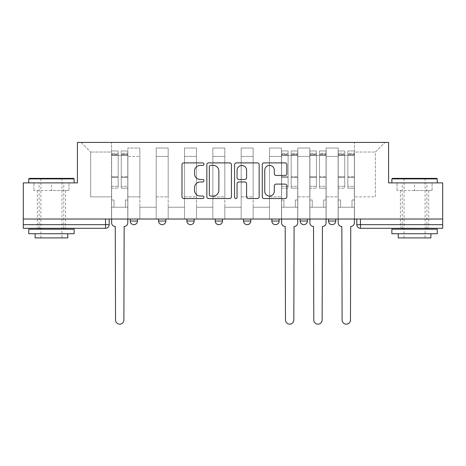 <?xml version="1.0" encoding="UTF-8"?>
<svg xmlns="http://www.w3.org/2000/svg" width="466" height="466" viewBox="0 0 466 466"><rect width="100%" height="100%" fill="white"/><g stroke="black" fill="none" stroke-linecap="round" stroke-linejoin="round"><path stroke-width="0.35" stroke-dasharray="2.33 1.75" d="M203.951 164.143A1.247 1.247 0 0 0 202.704 162.896L183.767 162.896A1.782 1.782 0 0 0 181.985 164.679L181.985 196.757A1.782 1.782 0 0 0 183.767 198.539L202.704 198.539A1.247 1.247 0 0 0 203.951 197.293A1.247 1.247 0 0 0 202.704 196.046L200.252 196.046A5.703 5.703 0 0 1 194.549 190.344L194.549 187.67A5.703 5.703 0 0 1 200.252 181.967L202.704 181.967A1.247 1.247 0 0 0 203.951 180.721A1.247 1.247 0 0 0 202.704 179.468L200.252 179.468A5.703 5.703 0 0 1 194.549 173.766L194.549 171.098A5.703 5.703 0 0 1 200.252 165.395L202.704 165.395A1.247 1.247 0 0 0 203.951 164.143M328.501 219.026L335.765 219.026L328.501 219.026L328.501 221.024A3.629 3.629 0 0 0 332.13 224.659A3.629 3.629 0 0 0 335.765 221.024L328.501 221.024M300.174 219.026L307.438 219.026L300.174 219.026M271.853 219.026L279.117 219.026L271.853 219.026M243.532 219.026L250.795 219.026L243.532 219.026L243.532 221.024L250.795 221.024M222.468 219.026L215.205 219.026L222.468 219.026L222.468 221.024A3.629 3.629 0 0 1 218.839 224.659M186.883 219.026L194.147 219.026L194.147 221.024A3.629 3.629 0 0 1 190.512 224.659A3.629 3.629 0 0 1 186.883 221.024L186.883 219.026L194.147 219.026M158.562 219.026L165.826 219.026L158.562 219.026M130.235 219.026L137.499 219.026L130.235 219.026L130.235 221.024L137.499 221.024M51.441 228.288L37.28 228.288L51.441 228.288M51.441 190.524L33.919 190.524L68.962 190.524L51.441 190.524L51.441 182.899L68.962 182.899L33.919 182.899L74.135 182.899L28.746 182.899L51.441 182.899L51.441 190.524M414.559 228.288L400.399 228.288L414.559 228.288M414.559 190.524L397.038 190.524L432.081 190.524L414.559 190.524L414.559 182.899L432.081 182.899L397.038 182.899L437.254 182.899L391.865 182.899L414.559 182.899L414.559 190.524M442.7 219.026L23.3 219.026L23.3 182.899L77.403 182.899L77.403 142.41L388.597 142.41L388.597 182.899L442.7 182.899L442.7 224.659L356.822 224.659A3.629 3.629 0 0 0 360.457 228.288L442.7 228.288L442.7 224.659M23.3 219.026L105.543 219.026L23.3 219.026L23.3 228.288L105.543 228.288A3.629 3.629 0 0 0 109.178 224.659L23.3 224.659M127.876 156.39L127.876 196.879L127.876 156.39L139.858 156.39L139.858 148.037L139.858 196.879L139.858 156.39L127.876 156.39M127.876 219.026L127.876 148.037L139.858 148.037L127.876 148.037L127.876 219.026L127.876 207.224L111.537 207.224L127.876 207.224L127.876 219.026L111.537 219.026L111.537 142.41L354.463 142.41L81.037 142.41L111.537 142.41L111.537 196.879L111.537 152.032L90.66 152.032L111.537 152.032L111.537 142.41L111.537 219.026L111.537 207.224L111.537 219.026L127.876 219.026M139.858 219.026L139.858 148.037L127.876 148.037L139.858 148.037L139.858 219.026L139.858 207.224L156.203 207.224L139.858 207.224L139.858 219.026L156.203 219.026L156.203 148.037L156.203 156.39L156.203 148.037L168.185 148.037L168.185 156.39L168.185 148.037L156.203 148.037L156.203 219.026L156.203 207.224L156.203 219.026L139.858 219.026M156.203 196.879L156.203 156.39L156.203 196.879L168.185 196.879L168.185 156.39L168.185 196.879L156.203 196.879M168.185 219.026L168.185 148.037L156.203 148.037L168.185 148.037L168.185 219.026L168.185 207.224L184.524 207.224L168.185 207.224L168.185 219.026L184.524 219.026L184.524 148.037L184.524 156.39L184.524 148.037L196.506 148.037L196.506 156.39L196.506 148.037L184.524 148.037L184.524 219.026L184.524 207.224L184.524 219.026L168.185 219.026M184.524 196.879L184.524 156.39L184.524 196.879L196.506 196.879L196.506 156.39L196.506 196.879L184.524 196.879M196.506 219.026L196.506 148.037L184.524 148.037L196.506 148.037L196.506 219.026L196.506 207.224L212.845 207.224L196.506 207.224L196.506 219.026L212.845 219.026L212.845 148.037L212.845 156.39L212.845 148.037L224.828 148.037L224.828 156.39L224.828 148.037L212.845 148.037L212.845 219.026L212.845 207.224L212.845 219.026L196.506 219.026M212.845 196.879L212.845 156.39L212.845 196.879L224.828 196.879L224.828 156.39L224.828 196.879L212.845 196.879M224.828 219.026L224.828 148.037L212.845 148.037L224.828 148.037L224.828 219.026L224.828 207.224L241.172 207.224L224.828 207.224L224.828 219.026L241.172 219.026L241.172 148.037L241.172 156.39L241.172 148.037L253.155 148.037L253.155 156.39L253.155 148.037L241.172 148.037L241.172 219.026L241.172 207.224L241.172 219.026L224.828 219.026M241.172 196.879L241.172 156.39L241.172 196.879L253.155 196.879L253.155 156.39L253.155 196.879L241.172 196.879M253.155 219.026L253.155 148.037L241.172 148.037L253.155 148.037L253.155 219.026L253.155 207.224L269.494 207.224L253.155 207.224L253.155 219.026L269.494 219.026L269.494 148.037L269.494 156.39L269.494 148.037L281.476 148.037L281.476 156.39L281.476 148.037L269.494 148.037L269.494 219.026L269.494 207.224L269.494 219.026L253.155 219.026M269.494 196.879L269.494 156.39L269.494 196.879L281.476 196.879L281.476 156.39L281.476 196.879L269.494 196.879M281.476 219.026L281.476 148.037L269.494 148.037L281.476 148.037L281.476 219.026L281.476 207.224L297.815 207.224L281.476 207.224L281.476 219.026L297.815 219.026L297.815 148.037L297.815 156.39L297.815 148.037L309.797 148.037L309.797 156.39L309.797 148.037L297.815 148.037L297.815 219.026L297.815 207.224L297.815 219.026L281.476 219.026M297.815 196.879L297.815 156.39L297.815 196.879L309.797 196.879L309.797 156.39L309.797 196.879L297.815 196.879M309.797 219.026L309.797 148.037L297.815 148.037L309.797 148.037L309.797 219.026L309.797 207.224L326.142 207.224L309.797 207.224L309.797 219.026L326.142 219.026L326.142 148.037L326.142 156.39L326.142 148.037L338.124 148.037L338.124 156.39L338.124 148.037L326.142 148.037L326.142 219.026L326.142 207.224L326.142 219.026L309.797 219.026M326.142 196.879L326.142 156.39L326.142 196.879L338.124 196.879L338.124 156.39L338.124 196.879L326.142 196.879M338.124 219.026L338.124 148.037L326.142 148.037L338.124 148.037L338.124 219.026L338.124 207.224L354.463 207.224L338.124 207.224L338.124 219.026L354.463 219.026L354.463 142.41L384.963 142.41L354.463 142.41L354.463 152.032L375.34 152.032L354.463 152.032L354.463 196.879L354.463 142.41L354.463 219.026L338.124 219.026L354.463 219.026L354.463 207.224L354.463 219.026L338.124 219.026M127.876 196.879L139.858 196.879L127.876 196.879M90.66 196.879L90.66 152.032L90.66 196.879L111.537 196.879L90.66 196.879M375.34 196.879L375.34 152.032L384.963 142.41L375.34 152.032L375.34 196.879L354.463 196.879L375.34 196.879M360.457 219.026L356.822 219.026L360.457 219.026L360.457 228.288M105.543 219.026L109.178 219.026L105.543 219.026L105.543 228.288M279.117 221.024L271.853 221.024A3.629 3.629 0 0 0 275.488 224.659M307.438 221.024L300.174 221.024A3.629 3.629 0 0 0 303.809 224.659M81.037 142.41L90.66 152.032L81.037 142.41M68.962 190.524L68.962 182.899L68.962 190.524M33.919 190.524L33.919 182.899L33.919 190.524M432.081 190.524L432.081 182.899L432.081 190.524M397.038 190.524L397.038 182.899L397.038 190.524M231.439 196.757L231.439 164.679A1.782 1.782 0 0 0 229.656 162.896L208.628 162.896A1.782 1.782 0 0 0 206.846 164.679L206.846 196.757A1.782 1.782 0 0 0 208.628 198.539L229.656 198.539A1.782 1.782 0 0 0 231.439 196.757M210.591 165.395A1.247 1.247 0 0 0 209.345 166.642L209.345 194.8A1.247 1.247 0 0 0 210.591 196.046L213.172 196.046A5.703 5.703 0 0 0 218.874 190.344L218.874 171.098A5.703 5.703 0 0 0 213.172 165.395L210.591 165.395M236.344 162.896L257.372 162.896A1.782 1.782 0 0 1 259.154 164.679L259.154 196.757A1.782 1.782 0 0 1 257.372 198.539L248.372 198.539A1.782 1.782 0 0 1 246.59 196.757L246.59 183.75A1.782 1.782 0 0 0 244.807 181.967L238.837 181.967A1.782 1.782 0 0 0 237.054 183.75L237.054 197.293A1.247 1.247 0 0 1 235.808 198.539A1.247 1.247 0 0 1 234.561 197.293L234.561 164.679A1.782 1.782 0 0 1 236.344 162.896M246.59 170.247A4.765 4.765 0 0 0 241.819 165.482A4.765 4.765 0 0 0 237.054 170.247L237.054 177.692A1.782 1.782 0 0 0 238.837 179.468L244.807 179.468A1.782 1.782 0 0 0 246.59 177.692L246.59 170.247M276.082 175.461L285.081 175.461A1.782 1.782 0 0 0 286.864 173.678L286.864 164.679A1.782 1.782 0 0 0 285.081 162.896L264.053 162.896A1.782 1.782 0 0 0 262.271 164.679L262.271 196.757A1.782 1.782 0 0 0 264.053 198.539L285.081 198.539A1.782 1.782 0 0 0 286.864 196.757L286.864 185.887A1.782 1.782 0 0 0 285.081 184.105L276.082 184.105A1.782 1.782 0 0 0 274.299 185.887L274.299 191.276A4.765 4.765 0 0 1 269.534 196.046A4.765 4.765 0 0 1 264.764 191.276L264.764 170.16A4.765 4.765 0 0 1 269.534 165.395A4.765 4.765 0 0 1 274.299 170.16L274.299 173.678A1.782 1.782 0 0 0 276.082 175.461M127.789 219.026L127.789 155.481L121.253 155.481L127.789 155.481L121.253 155.481L121.253 150.943L127.789 150.943L121.253 150.943L121.253 154.287L127.789 154.287L121.253 154.287L121.253 176.76L127.789 176.76L121.253 176.76L121.253 188.165L127.789 188.165L127.789 177.383L121.253 177.383L127.789 177.383L127.789 154.91L121.253 154.91L121.253 188.165L121.253 150.943L121.253 155.481L121.253 153.302L127.789 153.302L121.253 153.302L121.253 155.481L127.789 155.481L127.789 153.302L127.789 154.91L121.253 154.91L121.253 188.165L127.789 188.165L127.789 150.943L127.789 199.966L125.424 199.966L127.789 199.966L125.424 199.966L125.424 207.224L127.789 207.224L127.789 222.841L127.789 207.224L125.424 207.224L127.789 207.224L127.789 153.302L127.789 186.313L121.253 186.313L127.789 186.313L127.789 188.165L127.789 150.943L127.789 222.841A3.629 3.629 0 0 1 124.154 226.47A3.629 3.629 0 0 0 127.789 222.841A3.629 3.629 0 0 1 124.154 226.47L123.886 319.973A4.177 4.177 0 0 1 119.71 324.15A4.177 4.177 0 0 1 115.533 319.973A4.177 4.177 0 0 0 119.71 324.15A4.177 4.177 0 0 0 123.886 319.973A4.177 4.177 0 0 1 119.71 324.15A4.177 4.177 0 0 1 115.533 319.973L115.259 226.47A3.629 3.629 0 0 1 111.63 222.841A3.629 3.629 0 0 0 115.259 226.47A3.629 3.629 0 0 1 111.63 222.841L111.63 207.224L113.989 207.224L111.63 207.224L111.63 219.026L111.63 153.302L111.63 186.313L118.166 186.313L118.166 177.383L111.63 177.383L111.63 188.165L118.166 188.165L118.166 150.943L118.166 155.481L121.253 155.481L111.63 155.481L111.63 222.841M111.63 199.966L111.63 153.302L111.63 177.383L118.166 177.383L118.166 153.302L118.166 155.481L111.63 155.481L118.166 155.481L118.166 153.302L111.63 153.302L118.166 153.302L118.166 188.165L111.63 188.165L111.63 150.943L111.63 155.481L118.166 155.481L118.166 150.943L111.63 150.943L111.63 207.224L113.989 207.224L113.989 199.966L111.63 199.966L113.989 199.966L113.989 207.224L113.989 199.966L113.989 207.224L111.63 207.224L111.63 199.966L113.989 199.966M125.424 199.966L125.424 207.224L125.424 199.966L125.424 207.224L127.789 207.224L127.789 199.966M115.533 319.973L115.259 226.47M118.166 186.313L111.63 186.313L111.63 188.165L111.63 150.943L118.166 150.943L118.166 154.287L111.63 154.287L118.166 154.287L118.166 176.76L111.63 176.76L118.166 176.76L118.166 186.313M124.154 226.47L123.886 319.973M73.593 178.356L29.294 178.356M28.746 178.903L74.135 178.903M28.746 233.734L74.135 233.734M28.746 229.196L74.135 229.196M35.101 237.91L67.78 237.91M51.441 178.903L61.972 178.903L51.441 178.903M436.706 178.356L392.407 178.356M391.865 178.903L437.254 178.903M391.865 233.734L437.254 233.734M391.865 229.196L437.254 229.196M398.22 237.91L430.899 237.91M414.559 178.903L425.091 178.903L414.559 178.903M297.727 219.026L297.727 155.481L291.192 155.481L297.727 155.481L291.192 155.481L291.192 150.943L297.727 150.943L291.192 150.943L291.192 154.287L297.727 154.287L291.192 154.287L291.192 176.76L297.727 176.76L291.192 176.76L291.192 188.165L297.727 188.165L297.727 177.383L291.192 177.383L297.727 177.383L297.727 154.91L291.192 154.91L291.192 188.165L291.192 150.943L291.192 155.481L291.192 153.302L297.727 153.302L291.192 153.302L291.192 155.481L297.727 155.481L297.727 153.302L297.727 154.91L291.192 154.91L291.192 188.165L297.727 188.165L297.727 150.943L297.727 199.966L295.362 199.966L297.727 199.966L295.362 199.966L295.362 207.224L297.727 207.224L297.727 222.841L297.727 207.224L295.362 207.224L297.727 207.224L297.727 153.302L297.727 186.313L291.192 186.313L297.727 186.313L297.727 188.165L297.727 150.943L297.727 222.841A3.629 3.629 0 0 1 294.093 226.47A3.629 3.629 0 0 0 297.727 222.841A3.629 3.629 0 0 1 294.093 226.47L293.825 319.973A4.177 4.177 0 0 1 289.648 324.15A4.177 4.177 0 0 1 285.472 319.973A4.177 4.177 0 0 0 289.648 324.15A4.177 4.177 0 0 0 293.825 319.973A4.177 4.177 0 0 1 289.648 324.15A4.177 4.177 0 0 1 285.472 319.973L285.198 226.47A3.629 3.629 0 0 1 281.569 222.841A3.629 3.629 0 0 0 285.198 226.47A3.629 3.629 0 0 1 281.569 222.841L281.569 207.224L283.928 207.224L281.569 207.224L281.569 219.026L281.569 153.302L281.569 186.313L288.105 186.313L288.105 177.383L281.569 177.383L281.569 188.165L288.105 188.165L288.105 150.943L288.105 155.481L291.192 155.481L281.569 155.481L281.569 222.841M281.569 199.966L281.569 153.302L281.569 177.383L288.105 177.383L288.105 153.302L288.105 155.481L281.569 155.481L288.105 155.481L288.105 153.302L281.569 153.302L288.105 153.302L288.105 188.165L281.569 188.165L281.569 150.943L281.569 155.481L288.105 155.481L288.105 150.943L281.569 150.943L281.569 207.224L283.928 207.224L283.928 199.966L281.569 199.966L283.928 199.966L283.928 207.224L283.928 199.966L283.928 207.224L281.569 207.224L281.569 199.966L283.928 199.966M295.362 199.966L295.362 207.224L295.362 199.966L295.362 207.224L297.727 207.224L297.727 199.966M285.472 319.973L285.198 226.47M288.105 186.313L281.569 186.313L281.569 188.165L281.569 150.943L288.105 150.943L288.105 154.287L281.569 154.287L288.105 154.287L288.105 176.76L281.569 176.76L288.105 176.76L288.105 186.313M294.093 226.47L293.825 319.973M326.049 219.026L326.049 155.481L319.513 155.481L326.049 155.481L319.513 155.481L319.513 150.943L326.049 150.943L319.513 150.943L319.513 154.287L326.049 154.287L319.513 154.287L319.513 176.76L326.049 176.76L319.513 176.76L319.513 188.165L326.049 188.165L326.049 177.383L319.513 177.383L326.049 177.383L326.049 154.91L319.513 154.91L319.513 188.165L319.513 150.943L319.513 155.481L319.513 153.302L326.049 153.302L319.513 153.302L319.513 155.481L326.049 155.481L326.049 153.302L326.049 154.91L319.513 154.91L319.513 188.165L326.049 188.165L326.049 150.943L326.049 199.966L323.689 199.966L326.049 199.966L323.689 199.966L323.689 207.224L326.049 207.224L326.049 222.841L326.049 207.224L323.689 207.224L326.049 207.224L326.049 153.302L326.049 186.313L319.513 186.313L326.049 186.313L326.049 188.165L326.049 150.943L326.049 222.841A3.629 3.629 0 0 1 322.42 226.47A3.629 3.629 0 0 0 326.049 222.841A3.629 3.629 0 0 1 322.42 226.47L322.146 319.973A4.177 4.177 0 0 1 317.969 324.15A4.177 4.177 0 0 1 313.793 319.973A4.177 4.177 0 0 0 317.969 324.15A4.177 4.177 0 0 0 322.146 319.973A4.177 4.177 0 0 1 317.969 324.15A4.177 4.177 0 0 1 313.793 319.973L313.519 226.47A3.629 3.629 0 0 1 309.89 222.841A3.629 3.629 0 0 0 313.519 226.47A3.629 3.629 0 0 1 309.89 222.841L309.89 207.224L312.249 207.224L309.89 207.224L309.89 219.026L309.89 153.302L309.89 186.313L316.426 186.313L316.426 177.383L309.89 177.383L309.89 188.165L316.426 188.165L316.426 150.943L316.426 155.481L319.513 155.481L309.89 155.481L309.89 222.841M309.89 199.966L309.89 153.302L309.89 177.383L316.426 177.383L316.426 153.302L316.426 155.481L309.89 155.481L316.426 155.481L316.426 153.302L309.89 153.302L316.426 153.302L316.426 188.165L309.89 188.165L309.89 150.943L309.89 155.481L316.426 155.481L316.426 150.943L309.89 150.943L309.89 207.224L312.249 207.224L312.249 199.966L309.89 199.966L312.249 199.966L312.249 207.224L312.249 199.966L312.249 207.224L309.89 207.224L309.89 199.966L312.249 199.966M323.689 199.966L323.689 207.224L323.689 199.966L323.689 207.224L326.049 207.224L326.049 199.966M313.793 319.973L313.519 226.47M316.426 186.313L309.89 186.313L309.89 188.165L309.89 150.943L316.426 150.943L316.426 154.287L309.89 154.287L316.426 154.287L316.426 176.76L309.89 176.76L316.426 176.76L316.426 186.313M322.42 226.47L322.146 319.973M354.37 219.026L354.37 155.481L347.834 155.481L354.37 155.481L347.834 155.481L347.834 150.943L354.37 150.943L347.834 150.943L347.834 154.287L354.37 154.287L347.834 154.287L347.834 176.76L354.37 176.76L347.834 176.76L347.834 188.165L354.37 188.165L354.37 177.383L347.834 177.383L354.37 177.383L354.37 154.91L347.834 154.91L347.834 188.165L347.834 150.943L347.834 155.481L347.834 153.302L354.37 153.302L347.834 153.302L347.834 155.481L354.37 155.481L354.37 153.302L354.37 154.91L347.834 154.91L347.834 188.165L354.37 188.165L354.37 150.943L354.37 199.966L352.011 199.966L354.37 199.966L352.011 199.966L352.011 207.224L354.37 207.224L354.37 222.841L354.37 207.224L352.011 207.224L354.37 207.224L354.37 153.302L354.37 186.313L347.834 186.313L354.37 186.313L354.37 188.165L354.37 150.943L354.37 222.841A3.629 3.629 0 0 1 350.741 226.47A3.629 3.629 0 0 0 354.37 222.841A3.629 3.629 0 0 1 350.741 226.47L350.467 319.973A4.177 4.177 0 0 1 346.29 324.15A4.177 4.177 0 0 1 342.114 319.973A4.177 4.177 0 0 0 346.29 324.15A4.177 4.177 0 0 0 350.467 319.973A4.177 4.177 0 0 1 346.29 324.15A4.177 4.177 0 0 1 342.114 319.973L341.846 226.47A3.629 3.629 0 0 1 338.211 222.841A3.629 3.629 0 0 0 341.846 226.47A3.629 3.629 0 0 1 338.211 222.841L338.211 207.224L340.576 207.224L338.211 207.224L338.211 219.026L338.211 153.302L338.211 186.313L344.747 186.313L344.747 177.383L338.211 177.383L338.211 188.165L344.747 188.165L344.747 150.943L344.747 155.481L347.834 155.481L338.211 155.481L338.211 222.841M338.211 199.966L338.211 153.302L338.211 177.383L344.747 177.383L344.747 153.302L344.747 155.481L338.211 155.481L344.747 155.481L344.747 153.302L338.211 153.302L344.747 153.302L344.747 188.165L338.211 188.165L338.211 150.943L338.211 155.481L344.747 155.481L344.747 150.943L338.211 150.943L338.211 207.224L340.576 207.224L340.576 199.966L338.211 199.966L340.576 199.966L340.576 207.224L340.576 199.966L340.576 207.224L338.211 207.224L338.211 199.966L340.576 199.966M352.011 199.966L352.011 207.224L352.011 199.966L352.011 207.224L354.37 207.224L354.37 199.966M342.114 319.973L341.846 226.47M344.747 186.313L338.211 186.313L338.211 188.165L338.211 150.943L344.747 150.943L344.747 154.287L338.211 154.287L344.747 154.287L344.747 176.76L338.211 176.76L344.747 176.76L344.747 186.313M350.741 226.47L350.467 319.973M222.468 221.024L215.205 221.024M194.147 221.024L186.883 221.024M165.826 221.024L158.562 221.024M338.124 156.39L326.142 156.39L338.124 156.39M309.797 156.39L297.815 156.39L309.797 156.39M281.476 156.39L269.494 156.39L281.476 156.39M253.155 156.39L241.172 156.39L253.155 156.39M224.828 156.39L212.845 156.39L224.828 156.39M196.506 156.39L184.524 156.39L196.506 156.39M168.185 156.39L156.203 156.39L168.185 156.39M111.63 154.91L118.166 154.91L111.63 154.91M281.569 154.91L288.105 154.91L281.569 154.91M309.89 154.91L316.426 154.91L309.89 154.91M338.211 154.91L344.747 154.91L338.211 154.91M37.28 190.524L37.28 228.288M400.399 190.524L400.399 228.288M428.72 190.524L428.72 228.288M65.601 190.524L65.601 228.288M40.909 237.91L40.909 178.903L40.367 178.356M63.79 228.288L63.79 182.899M39.097 228.288L39.097 182.899M62.514 178.356L61.972 178.903L61.972 237.91M404.028 237.91L404.028 178.903L403.486 178.356M426.903 228.288L426.903 182.899M402.21 228.288L402.21 182.899M425.633 178.356L425.091 178.903L425.091 237.91"/><path stroke-width="0.7" d="M203.951 164.143A1.247 1.247 0 0 0 202.704 162.896L183.767 162.896A1.782 1.782 0 0 0 181.985 164.679L181.985 196.757A1.782 1.782 0 0 0 183.767 198.539L202.704 198.539A1.247 1.247 0 0 0 203.951 197.293A1.247 1.247 0 0 0 202.704 196.046L200.252 196.046A5.703 5.703 0 0 1 194.549 190.344L194.549 187.67A5.703 5.703 0 0 1 200.252 181.967L202.704 181.967A1.247 1.247 0 0 0 203.951 180.721A1.247 1.247 0 0 0 202.704 179.468L200.252 179.468A5.703 5.703 0 0 1 194.549 173.766L194.549 171.098A5.703 5.703 0 0 1 200.252 165.395L202.704 165.395A1.247 1.247 0 0 0 203.951 164.143M300.174 219.026L300.174 221.024L307.438 221.024A3.629 3.629 0 0 1 303.809 224.659A3.629 3.629 0 0 1 300.174 221.024L300.174 219.026M271.853 219.026L271.853 221.024L279.117 221.024A3.629 3.629 0 0 1 275.488 224.659A3.629 3.629 0 0 1 271.853 221.024L271.853 219.026M215.205 221.024L215.205 219.026L215.205 221.024A3.629 3.629 0 0 0 218.839 224.659A3.629 3.629 0 0 1 215.205 221.024L222.468 221.024A3.629 3.629 0 0 1 218.839 224.659M158.562 221.024L158.562 219.026L158.562 221.024A3.629 3.629 0 0 0 162.191 224.659A3.629 3.629 0 0 1 158.562 221.024L165.826 221.024A3.629 3.629 0 0 1 162.191 224.659A3.629 3.629 0 0 0 165.826 221.024L165.826 219.026L165.826 221.024M285.081 175.461A1.782 1.782 0 0 0 286.864 173.678L286.864 164.679A1.782 1.782 0 0 0 285.081 162.896L264.053 162.896A1.782 1.782 0 0 0 262.271 164.679L262.271 196.757A1.782 1.782 0 0 0 264.053 198.539L285.081 198.539A1.782 1.782 0 0 0 286.864 196.757L286.864 185.887A1.782 1.782 0 0 0 285.081 184.105L276.082 184.105A1.782 1.782 0 0 0 274.299 185.887L274.299 191.276A4.765 4.765 0 0 1 269.534 196.046A4.765 4.765 0 0 1 264.764 191.276L264.764 170.16A4.765 4.765 0 0 1 269.534 165.395A4.765 4.765 0 0 1 274.299 170.16L274.299 173.678A1.782 1.782 0 0 0 276.082 175.461L285.081 175.461M23.3 219.026L23.3 182.899L77.403 182.899L77.403 142.41L388.597 142.41L388.597 182.899L442.7 182.899L442.7 219.026L23.3 219.026L23.3 224.659L109.178 224.659L109.178 219.026L109.178 224.659A3.629 3.629 0 0 1 105.543 228.288L23.3 228.288L23.3 224.659M231.439 164.679A1.782 1.782 0 0 0 229.656 162.896L208.628 162.896A1.782 1.782 0 0 0 206.846 164.679L206.846 196.757A1.782 1.782 0 0 0 208.628 198.539L229.656 198.539A1.782 1.782 0 0 0 231.439 196.757L231.439 164.679M236.344 162.896L257.372 162.896A1.782 1.782 0 0 1 259.154 164.679L259.154 196.757A1.782 1.782 0 0 1 257.372 198.539L248.372 198.539A1.782 1.782 0 0 1 246.59 196.757L246.59 183.75A1.782 1.782 0 0 0 244.807 181.967L238.837 181.967A1.782 1.782 0 0 0 237.054 183.75L237.054 197.293A1.247 1.247 0 0 1 235.808 198.539A1.247 1.247 0 0 1 234.561 197.293L234.561 164.679A1.782 1.782 0 0 1 236.344 162.896M356.822 219.026L356.822 224.659L442.7 224.659L442.7 228.288L360.457 228.288A3.629 3.629 0 0 1 356.822 224.659L356.822 219.026M442.7 219.026L442.7 224.659M335.765 219.026L335.765 221.024A3.629 3.629 0 0 1 332.13 224.659A3.629 3.629 0 0 1 328.501 221.024L335.765 221.024L335.765 219.026M328.501 219.026L328.501 221.024M307.438 221.024L307.438 219.026L307.438 221.024A3.629 3.629 0 0 1 303.809 224.659M279.117 221.024L279.117 219.026L279.117 221.024A3.629 3.629 0 0 1 275.488 224.659M250.795 219.026L250.795 221.024A3.629 3.629 0 0 1 247.161 224.659A3.629 3.629 0 0 1 243.532 221.024A3.629 3.629 0 0 0 247.161 224.659A3.629 3.629 0 0 0 250.795 221.024L250.795 219.026M243.532 219.026L243.532 221.024L250.795 221.024M222.468 219.026L222.468 221.024M194.147 219.026L194.147 221.024A3.629 3.629 0 0 1 190.512 224.659A3.629 3.629 0 0 1 186.883 221.024L194.147 221.024M186.883 219.026L186.883 221.024M137.499 219.026L137.499 221.024A3.629 3.629 0 0 1 133.87 224.659A3.629 3.629 0 0 1 130.235 221.024A3.629 3.629 0 0 0 133.87 224.659A3.629 3.629 0 0 0 137.499 221.024L137.499 219.026M130.235 219.026L130.235 221.024L137.499 221.024M210.591 165.395A1.247 1.247 0 0 0 209.345 166.642L209.345 194.8A1.247 1.247 0 0 0 210.591 196.046L213.172 196.046A5.703 5.703 0 0 0 218.874 190.344L218.874 171.098A5.703 5.703 0 0 0 213.172 165.395L210.591 165.395M246.59 170.247A4.765 4.765 0 0 0 241.819 165.482A4.765 4.765 0 0 0 237.054 170.247L237.054 177.692A1.782 1.782 0 0 0 238.837 179.468L244.807 179.468A1.782 1.782 0 0 0 246.59 177.692L246.59 170.247M111.63 222.841L111.63 219.026L111.63 222.841A3.629 3.629 0 0 0 115.259 226.47L115.533 319.973A4.177 4.177 0 0 0 119.71 324.15A4.177 4.177 0 0 0 123.886 319.973L124.154 226.47A3.629 3.629 0 0 0 127.789 222.841L127.789 219.026M115.259 226.47L115.533 319.973M123.886 319.973L124.154 226.47M28.746 178.903L29.294 178.356L73.593 178.356L74.135 178.903L28.746 178.903L28.746 182.899M74.135 233.734L28.746 233.734L28.746 229.196L74.135 229.196L74.135 233.734M67.78 233.734L67.78 237.91L35.101 237.91L35.101 233.734M391.865 178.903L392.407 178.356L436.706 178.356L437.254 178.903L391.865 178.903L391.865 182.899M437.254 233.734L391.865 233.734L391.865 229.196L437.254 229.196L437.254 233.734M430.899 233.734L430.899 237.91L398.22 237.91L398.22 233.734M281.569 222.841L281.569 219.026L281.569 222.841A3.629 3.629 0 0 0 285.198 226.47L285.472 319.973A4.177 4.177 0 0 0 289.648 324.15A4.177 4.177 0 0 0 293.825 319.973L294.093 226.47A3.629 3.629 0 0 0 297.727 222.841L297.727 219.026M285.198 226.47L285.472 319.973M293.825 319.973L294.093 226.47M309.89 222.841L309.89 219.026L309.89 222.841A3.629 3.629 0 0 0 313.519 226.47L313.793 319.973A4.177 4.177 0 0 0 317.969 324.15A4.177 4.177 0 0 0 322.146 319.973L322.42 226.47A3.629 3.629 0 0 0 326.049 222.841L326.049 219.026M313.519 226.47L313.793 319.973M322.146 319.973L322.42 226.47M338.211 222.841L338.211 219.026L338.211 222.841A3.629 3.629 0 0 0 341.846 226.47L342.114 319.973A4.177 4.177 0 0 0 346.29 324.15A4.177 4.177 0 0 0 350.467 319.973L350.741 226.47A3.629 3.629 0 0 0 354.37 222.841L354.37 219.026M341.846 226.47L342.114 319.973M350.467 319.973L350.741 226.47M105.543 219.026L105.543 228.288M360.457 219.026L360.457 228.288M74.135 182.899L74.135 178.903M63.79 229.196L63.79 228.288M39.097 229.196L39.097 228.288M437.254 182.899L437.254 178.903M426.903 229.196L426.903 228.288M402.21 229.196L402.21 228.288"/></g></svg>
